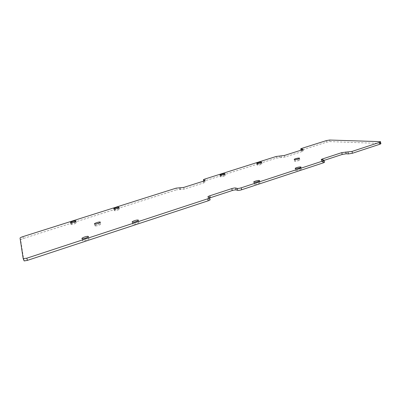 <?xml version="1.0" encoding="UTF-8"?>
<svg xmlns="http://www.w3.org/2000/svg" width="401" height="401" viewBox="0 0 401 401"><rect width="100%" height="100%" fill="white"/><g stroke="black" fill="none" stroke-linecap="round" stroke-linejoin="round"><path stroke-width="0.3" stroke-dasharray="2 1.5" d="M380.8 143.473L329.913 141.603L326.544 142.205L302.279 149.909C301.246 150.255 300.88 150.495 301.176 150.636L301.266 150.109M324.369 161.969L321.797 161.668C321.371 161.483 321.757 161.182 322.96 160.761L324.103 160.385M209.984 199.482L208.565 199.006C208.099 198.736 208.675 198.31 210.299 197.738M23.89 260.74L20.641 239.893C20.772 239.512 21.704 239.031 23.448 238.445L176.575 189.823L176.129 188.149M301.392 150.666L303.256 150.816C303.562 150.956 303.191 151.202 302.143 151.553L284.795 157.077L276.555 158.079L205.437 180.661C204.059 181.127 203.558 181.452 203.939 181.638L205.117 181.944C205.507 182.129 205.001 182.46 203.598 182.936L184.104 189.147L176.575 189.823M295.983 170.505L295.813 170.47C294.309 170.104 299.973 168.445 301.221 168.881C302.65 169.207 297.572 170.786 295.983 170.505M254.455 184.154L254.404 184.144C252.805 183.783 258.49 181.989 259.823 182.43C261.402 182.771 255.903 184.54 254.455 184.154M132.801 224.149C131.844 223.608 137.332 221.673 138.691 222.069C140.51 222.385 134.556 224.66 133.007 224.229L132.801 224.149M82.561 240.665C81.919 240.034 87.393 238.054 88.731 238.425C90.621 238.72 84.441 241.212 82.832 240.795L82.561 240.665M294.941 161.297L294.755 161.262C293.482 160.951 298.75 159.458 299.783 159.834C300.981 160.109 296.369 161.503 294.941 161.297M257.382 165.147L257.272 165.122C256.119 164.856 261.056 163.413 261.988 163.743C263.096 163.984 258.575 165.362 257.382 165.147M220.615 176.841L220.58 176.836C219.367 176.57 224.354 175.031 225.337 175.362C226.54 175.613 221.688 177.137 220.615 176.841M95.007 225.873C94.34 225.367 99.498 223.573 100.646 223.908C102.245 224.169 96.541 226.324 95.202 225.958L95.007 225.873M114.295 210.66C113.563 210.264 118.445 208.63 119.448 208.936C120.806 209.172 115.543 211.041 114.425 210.715L114.295 210.66M70.982 224.44C70.486 223.974 75.358 222.309 76.345 222.6C77.754 222.826 72.31 224.841 71.147 224.525L70.982 224.44M380.003 141.603L380.348 143.408M329.582 140.034L329.913 141.603M326.219 140.646L326.544 142.205M302.279 149.909L301.933 148.33M303.041 150.781L302.77 149.553M302.143 151.553L301.788 149.944M284.795 157.077L284.429 155.458M322.96 160.761L322.79 159.974M281.427 157.658L281.056 156.044M322.048 161.713L321.652 159.864M279.878 157.503L279.512 155.899M324.108 161.919L323.712 160.059M276.555 158.079L276.184 156.48M205.437 180.661L205.011 179.006M205.117 181.944L204.751 180.535L205.117 181.944M203.598 182.936L203.162 181.252M184.104 189.147L183.653 187.447M180.841 189.663L180.39 187.974M208.565 199.006L208.064 197.056M179.793 189.312L179.347 187.628M209.578 197.899L209.482 197.518M22.862 236.655L23.448 238.445M20.05 238.089L20.641 239.893M380.449 141.658L380.504 141.939M301.176 150.636L301.076 150.174M303.256 150.816L302.95 149.433M321.797 161.668L321.401 159.824M324.043 160.445L323.973 160.104M180.881 189.678L180.43 187.984M179.758 189.302L179.307 187.618M301.221 168.881L300.885 167.367M295.813 170.47L295.392 168.595M259.823 182.43L259.467 180.916M254.404 184.144L253.943 182.229M138.691 222.069L138.25 220.525M133.007 224.229L132.425 222.209M88.731 238.425L88.255 236.846M82.832 240.795L82.195 238.725M299.783 159.834L299.462 158.385M294.755 161.262L294.369 159.533M261.988 163.743L261.658 162.35M257.272 165.122L256.886 163.493M225.337 175.362L224.991 173.964M220.58 176.836L220.164 175.172M100.646 223.908L100.195 222.395M95.202 225.958L94.631 224.064M119.448 208.936L119.027 207.492M114.425 210.715L113.914 208.971M76.345 222.6L75.894 221.136M71.147 224.525L70.601 222.745"/><path stroke-width="0.6" d="M301.076 150.174L300.825 149.047C300.529 148.911 300.9 148.671 301.933 148.33L326.219 140.646L329.582 140.034L380.449 141.658C380.81 141.814 380.479 142.064 379.466 142.415L352.033 151.423L341.807 152.631L322.564 158.926C321.361 159.342 320.975 159.638 321.401 159.824L323.973 160.104C324.409 160.29 324.018 160.595 322.8 161.022L241.181 187.818C239.447 188.345 238.134 188.545 237.242 188.415L235.658 188.019C234.78 187.894 233.487 188.094 231.778 188.61L209.803 195.798C208.174 196.37 207.598 196.791 208.064 197.056L209.482 197.518C209.964 197.788 209.372 198.214 207.718 198.806L26.767 258.214L27.474 260.349L208.229 200.781C209.883 200.189 210.47 199.758 209.984 199.482L209.578 197.899M379.466 142.415L379.817 144.235L352.404 153.267L348.359 153.939L347.983 152.099M302.77 149.553L302.905 149.217C303.206 149.352 302.835 149.598 301.788 149.944L284.429 155.458L276.184 156.48L205.011 179.006C203.628 179.473 203.127 179.793 203.507 179.974L204.685 180.27C205.076 180.45 204.57 180.776 203.162 181.252L183.653 187.447L176.129 188.149L22.862 236.655C21.118 237.242 20.18 237.718 20.05 238.089L23.188 258.61L26.767 258.214M203.783 181.041L203.507 179.974L203.783 181.036M302.685 149.182L300.825 149.047M295.567 168.626C297.151 168.896 302.234 167.322 300.805 167.006C299.557 166.58 293.888 168.245 295.392 168.595L295.567 168.626M253.993 182.239C255.442 182.615 260.946 180.851 259.372 180.52C258.038 180.089 252.349 181.884 253.943 182.229L253.993 182.239M132.22 222.129L132.425 222.209C133.969 222.62 139.934 220.36 138.119 220.054C136.761 219.673 131.267 221.598 132.22 222.129M81.929 238.6L82.195 238.725C83.799 239.131 89.989 236.65 88.11 236.364C86.771 236.009 81.293 237.978 81.929 238.6M294.555 159.568C295.978 159.763 300.595 158.375 299.402 158.109C298.369 157.743 293.096 159.237 294.369 159.533L294.555 159.568M256.996 163.513C258.184 163.723 262.71 162.35 261.602 162.114C260.675 161.793 255.733 163.237 256.886 163.493L256.996 163.513M220.199 175.182C221.267 175.468 226.124 173.949 224.926 173.703C223.943 173.382 218.956 174.921 220.164 175.172L220.199 175.182M94.441 223.979L94.631 224.064C95.969 224.42 101.684 222.274 100.085 222.019C98.937 221.693 93.774 223.482 94.441 223.979M113.789 208.921L113.914 208.971C115.032 209.287 120.3 207.427 118.942 207.202C117.944 206.901 113.057 208.53 113.789 208.921M70.436 222.665L70.601 222.745C71.759 223.056 77.213 221.051 75.804 220.836C74.817 220.55 69.939 222.209 70.436 222.665M379.817 144.235C380.83 143.884 381.156 143.628 380.8 143.473L380.504 141.939M324.103 160.385L342.183 154.455L346.173 153.789L348.359 153.939M209.803 195.798L210.299 197.738L232.254 190.53C233.963 190.014 235.257 189.818 236.134 189.949L237.718 190.355C238.61 190.49 239.923 190.29 241.658 189.763L323.196 162.891C324.419 162.465 324.81 162.154 324.369 161.969L324.043 160.445M23.203 258.66L24.19 260.941L27.474 260.349M352.404 153.267L352.033 151.423M301.266 150.109L301.041 149.077M346.173 153.789L345.797 151.959M342.183 154.455L341.807 152.631M322.79 159.974L322.564 158.926M323.196 162.891L322.8 161.022M241.658 189.763L241.181 187.818M237.718 190.355L237.242 188.415M236.134 189.949L235.658 188.019M232.254 190.53L231.778 188.61M208.229 200.781L207.718 198.806M23.489 258.805L24.19 260.941M300.885 167.367L300.805 167.006M259.467 180.916L259.372 180.52M138.25 220.525L138.119 220.054M88.255 236.846L88.11 236.364M299.462 158.385L299.402 158.109M224.991 173.964L224.926 173.703M100.195 222.395L100.085 222.019M119.027 207.492L118.942 207.202M75.894 221.136L75.804 220.836"/></g></svg>

